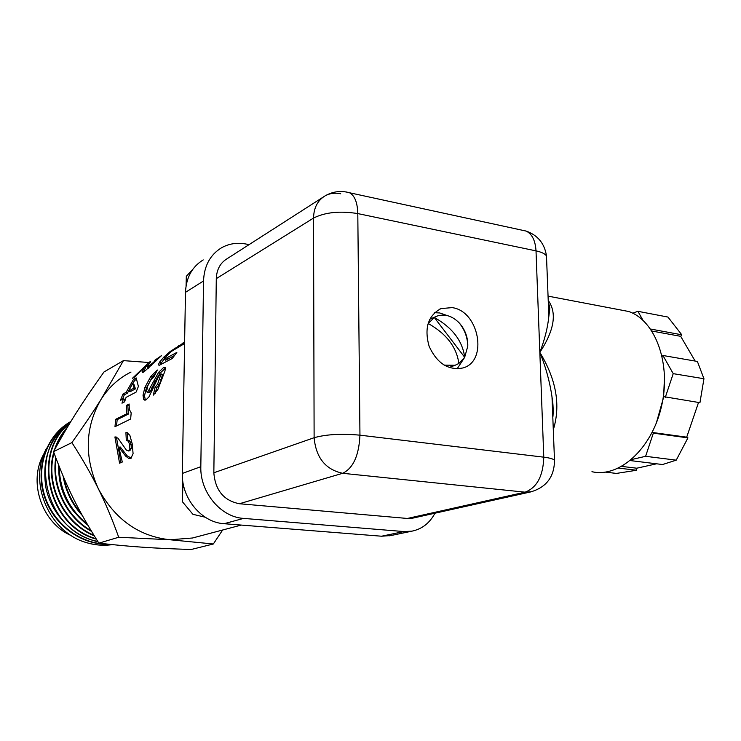 <?xml version="1.0" encoding="UTF-8"?>
<svg xmlns="http://www.w3.org/2000/svg" width="741" height="741" viewBox="0 0 741 741"><rect width="100%" height="100%" fill="white"/><g stroke="black" fill="none" stroke-linecap="round" stroke-linejoin="round"><path stroke-width="1.11" d="M58.826 472.462C59.725 487.939 65.291 501.611 75.508 513.467M112.132 544.607C103.055 545.876 93.987 545.061 84.946 542.162C94.042 545.135 103.156 545.95 112.28 544.626M107.149 544.089C79.546 544.014 52.444 522.738 44.238 494.191C35.929 465.663 47.748 434.596 70.886 421.462C47.267 434.495 35.207 466.182 43.941 495.062C52.546 523.98 80.565 545.07 108.519 544.237M97.738 541.402C44.173 531.862 26.296 448.879 70.543 422.037M70.617 421.907C49.545 437.783 41.376 460.004 46.09 488.578C51.861 514.643 73.248 536.401 97.96 541.745M96.061 538.735C48.137 525.35 32.132 452.371 69.543 423.667M69.747 423.333C31.279 451.788 47.526 526.286 96.321 539.152M93.894 535.243C63.726 522.637 45.275 484.438 54.01 453.029M55.547 447.907L60.373 437.246L67.005 427.89M67.579 426.927C61.642 433.466 57.261 441.127 54.454 449.907M53.75 452.316C44.33 484.197 63.281 523.442 94.246 535.817M91.087 530.658C66.829 516.875 51.981 486.253 56.14 458.707M55.788 457.781C51.009 485.976 66.366 517.718 91.541 531.399M87.262 524.193C69.108 509.178 59.725 489.894 59.113 466.348M58.604 465.07C58.808 489.792 68.57 509.864 87.892 525.286M81.214 513.504C72.405 503.306 66.699 491.589 64.078 478.362M63.124 476.12C65.606 491.181 72.016 504.325 82.344 515.56M159.723 365.165L164.159 359.098M164.233 359.126L165.669 360.228L174.32 355.615M184.592 343.509L171.069 351.623L164.289 358.431L164.502 359.089L176.84 352.41L172.264 358.487L159.167 365.341L158.352 364.683L159.658 362.016L163.844 357.079L170.189 351.475L184.611 342.351M131.259 458.151L127.137 455.808L120.283 447.027L118.801 447.175L122.302 462.023L119.56 463.19L114.911 436.958L117.976 438.163L126.396 450.139L128.61 450.889L129.86 448.824L129.647 444.785L128.443 441.219L126.313 440.45L125.914 432.661L126.887 432.605L129.842 435.273L132.222 443.831L133.084 453.668L130.898 458.346L128.564 458.281L125.692 456.16L118.801 447.175M127.804 440.293L127.424 432.716M129.518 450.713L131.333 448.564L131.129 444.591L129.934 441.09L128.239 440.265M120.922 462.616L116.402 437.088M127.35 432.688L125.914 432.661M116.087 436.986L114.911 436.958M143.272 372.288L145.338 368.018M147.413 367.045L148.626 368.184M144.93 367.471L148.283 364.813M145.366 367.99L144.356 366.786L135.223 376.752L132.454 378.28L149.497 362.006L150.673 361.645L147.218 366.795L148.144 366.786L153.535 362.266L155.443 360.283L154.591 360.413L161.445 355.699L143.902 371.982L142.374 372.427L142.087 371.398L144.356 366.786M160.565 356.625L160.213 356.115M149.923 362.645L149.497 362.006M116.522 425.945L117.171 419.656L128.378 414.062L127.841 405.929L129.027 405.327M131.185 412.876L130.638 419.026L114.975 426.705L115.698 419.313L126.887 413.71L126.387 405.42L129.119 404.002L129.323 409.458L131.185 412.876M127.841 405.929L126.387 405.42M128.378 414.062L126.887 413.71M117.171 419.656L115.698 419.313M123.904 402.187L124.859 399.427L123.469 398.76L120.375 400.381L123.006 394.008L126.1 392.35L133.537 379.355L136.168 377.91L138.4 386.422L136.112 392.091L126.081 397.38L124.59 401.835L121.978 403.197L123.469 398.76M132.685 383.449L134.742 380.355L136.409 379.448M122.422 399.306L124.34 394.786L127.443 393.128L131.824 384.838M128.721 390.952L130.064 391.739L135.455 388.868L133.917 384.329L132.639 383.412L128.721 390.952L134.102 388.071L132.639 383.412M134.742 380.355L133.537 379.355M127.443 393.128L126.1 392.35M124.34 394.786L123.006 394.008M135.455 388.868L134.102 388.071M145.356 400.112L144.486 395.713L146.357 388.071L152.192 377.252L155.554 373.483M155.258 393.462L156.536 387.951L159.065 384.875L161.232 379.864L162.381 374.631M147.255 392.184L149.2 392.665L150.432 391.359L154.749 382.032L159.963 373.251L165.521 368.11M144.93 387.367L150.84 376.372L157.342 370.009L154.184 376.465L150.599 380.29L147.737 385.95L146.635 391.035L147.042 392.1L147.728 392.072L158.602 372.362L163.724 367.379L165.336 367.36L165.011 370.87L157.981 389.247L153.341 395.12L155.054 387.339L157.583 384.227L161.093 373.862L159.083 375.511L148.941 396.963L145.968 399.89L143.643 399.39L143.013 395.138L144.93 387.367L146.357 388.071M156.536 387.951L155.054 387.339M182.119 343.444L184.389 342.259M196.115 537.04L192.475 538.003L170.189 539.772C138.9 536.419 114.966 519.441 98.386 488.847C84.076 457.012 84.965 427.187 101.072 399.353C108.788 387.265 118.773 378.16 131.009 372.047M222.643 530.01L213.334 543.987L170.189 539.772L118.708 537.244C112.206 519.126 105.435 502.991 98.386 488.847C91.43 474.666 82.612 459.253 71.905 442.609C83.733 425.973 93.449 411.551 101.072 399.353L123.441 360.626L148.2 362.451M123.441 360.626L103.953 372.001C81.39 403.808 69.654 422.231 53.509 451.649C67.246 488.449 77.731 509.558 98.859 543.162C131.25 546.812 152.665 548.238 191.178 549.498L213.334 543.987M46.702 448.083C27.936 481.113 48.267 530.889 84.946 542.162M98.859 543.162L118.708 537.244M53.509 451.649L71.905 442.609M44.247 453.344C27.5 480.807 41.542 523.165 71.627 535.762M205.22 517.218L192.91 514.31L182.425 501.759L182.925 482.104M186.334 284.377L186.324 276.291L192.873 269.233M186.324 276.291L186.074 285.804M184.518 348.02L182.907 440.589M182.573 479.288L182.425 501.759M413.367 518.005L407.383 518.459L239.408 503.741C223.773 500.629 215.251 490.301 213.843 472.767L216.289 278.644L313.536 218.067C313.795 207.73 317.676 200.311 325.197 195.809C329.893 193.271 335.062 192.595 340.703 193.762M216.289 278.644C216.668 269.465 220.327 262.786 227.283 258.6L323.011 197.208M346.279 191.984L349.595 192.771C354.744 195.68 357.477 202.617 357.801 213.584L536.012 250.875C535.382 240.63 532.103 234.036 526.175 231.081L522.025 230.182M213.843 472.767L314.119 437.718L313.536 218.067C325.188 212.232 339.943 210.74 357.801 213.584L359.95 435.171C341.462 433.485 326.188 434.337 314.119 437.718C315.972 457.679 325.484 469.535 342.657 473.295C353.216 468.21 358.987 455.502 359.95 435.171L543.783 457.169C543.181 476.009 536.947 487.68 525.073 492.172L531.714 491.691M548.275 301.865L548.84 316.37C547.756 327.429 544.755 339.434 539.837 352.373L536.012 250.875C541.541 252.07 545.024 253.755 546.478 255.923L546.608 259.387M548.433 302.689C550.554 309.423 549.72 308.237 548.849 316.361L546.478 255.923C544.607 243.557 537.846 235.277 526.175 231.081L349.595 192.771C341.036 190.4 332.904 191.419 325.197 195.809M452.056 307.617L441.015 308.589C428.029 315.601 424.065 328.189 429.141 346.371C437.144 363.507 448.425 370.695 462.995 367.944C488.356 361.247 479.075 310.951 452.056 307.617M203.534 280.959L200.82 466.691L182.332 473.443L185.482 292.343L203.534 280.959C204.173 265.834 210.166 254.784 221.494 247.8C228.886 243.669 236.972 242.4 245.762 243.984L249.096 244.613M434.976 513.198C429.715 523.053 422.064 529.037 412.005 531.149L403.854 531.556L243.557 518.394C220.707 517.144 199.922 492.265 200.82 466.691M553.305 429.752C560.826 405.373 556.343 379.587 539.837 352.373C554.342 330.227 557.139 312.906 548.22 300.42M554.583 462.125L554.49 460.124C553.036 458.855 549.47 457.873 543.783 457.169L539.837 352.373C545.811 367.11 549.868 381.976 552.008 396.954L552.823 417.507M695.151 361.062L680.692 336.331L681.766 334.793L667.965 317.065L637.899 311.313L642.966 320.26M630.304 460.578L662.547 464.533L676.237 460.152L687.935 437.875L686.703 437.171L652.154 432.438M664.547 375.215L663.603 397.306L663.825 396.657L699.939 402.687L703.95 378.734L697.383 361.451L662.926 355.485L662.167 356.347M605.462 472.137L616.456 473.416L636.63 470.248L636.76 468.21L621.801 466.413M636.63 470.248L618.55 468.108M687.935 437.875L653.34 433.142L645.606 456.308L676.237 460.152M653.34 433.142L652.117 432.512M632.703 313.184L637.899 311.313M698.531 402.474L686.703 437.171M656.572 463.801L636.76 468.21M552.591 411.7L553.184 410.829M650.607 329.05L681.766 334.793M680.692 336.331L651.96 331.051M663.603 397.306L656.267 423.278M645.606 456.308L631.517 459.559M662.926 355.485L673.217 373.649L703.95 378.734M673.217 373.649L665.298 397.352M617.142 309.293L628.701 311.498C655.581 320.51 671.605 364.387 661.398 406.846C651.515 449.389 618.865 478.028 591.948 471.702M182.332 473.443C181.388 498.35 201.691 522.535 224.106 523.711L381.587 536.215L390.859 535.548M203.21 259.906C192.058 266.779 186.158 277.588 185.482 292.343M447.277 315.592L439.784 312.971L434.532 312.693M457.077 368.898L464.264 357.959M429.724 319.241L435.569 316.713M450.167 367.119L455.131 365.257L444.1 365.137M427.77 324.438L428.279 323.548C446.425 333.774 456.623 347.084 458.864 363.479L464.681 357.273C462.514 340.879 452.371 327.596 434.254 317.444L428.279 323.548M434.254 317.444L436.94 316.12C444.776 313.6 452.195 315.861 459.198 322.891C465.116 329.55 467.979 337.294 467.793 346.112L464.681 357.273L434.254 317.444M458.864 363.479L455.131 365.257M184.046 343.815L183.499 342.972M179.026 346.612L178.516 345.834M175.376 348.668L174.959 348.075M170.587 352.003L170.189 351.475M164.613 357.931L163.844 357.079M160.825 363.136L159.658 362.016M159.12 365.35L158.352 364.683M168.374 358.876L167.197 357.736M165.669 360.228L164.502 359.089M121.357 448.175L119.885 448.351M123.951 451.853L122.487 452.112M127.137 455.808L125.692 456.16M129.999 457.882L128.564 458.281M129.934 441.09L128.443 441.219M131.129 444.591L129.647 444.785M131.333 448.564L129.86 448.824M130.073 450.602L128.61 450.889M145.217 368.453L144.18 367.258M144.134 370.324L143.05 369.175M143.078 372.362L142.087 371.398M155.99 360.96L155.443 360.283M154.054 362.858L153.535 362.266M151.22 365.684L150.58 364.998M149.08 367.758L148.144 366.786M152.192 377.252L150.84 376.372M144.486 395.713L143.013 395.138M145.143 399.871L143.643 399.39M162.585 375.27L161.167 374.455M161.232 379.864L159.787 379.133M159.065 384.875L157.583 384.227M165.067 368.323L163.724 367.379M159.963 373.251L158.602 372.362M154.749 382.032L153.331 381.282M151.961 388.284L150.497 387.636M150.432 391.359L148.96 390.757M149.2 392.665L147.728 392.072M182.823 487.587L183.963 487.198M239.408 503.741L342.657 473.295L525.073 492.172L407.383 518.459M224.106 523.711L243.557 518.394M403.854 531.556L381.587 536.215M128.434 440.247L126.924 440.358M129.795 450.695L128.332 450.973M145.366 368.055L144.356 366.841M156.101 360.848L155.517 360.126M144.838 400.149L144.291 399.983M162.501 374.705L161.093 373.862M192.475 538.003L241.279 525.073M552.045 397.195L552.675 401.752C552.814 402.104 553.629 412.116 552.814 417.378M412.58 518.181L530.639 491.931C546.478 487.3 554.425 476.704 554.49 460.124L552.008 396.954M548.053 296.131L628.701 311.498M412.005 531.149L389.618 535.808M439.357 309.321L441.015 308.589M467.793 346.112C467.525 337.387 464.663 329.652 459.198 322.891"/></g></svg>
